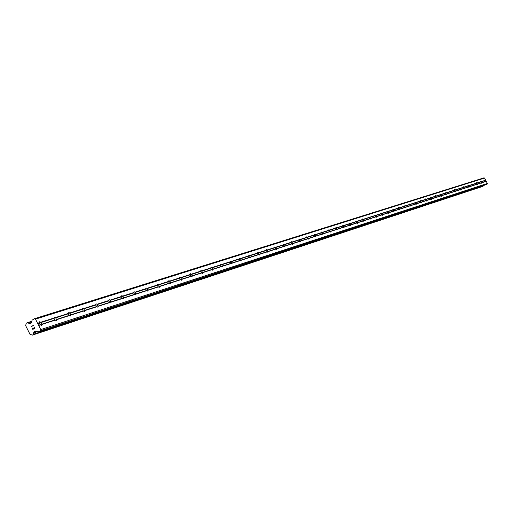 <?xml version="1.0" encoding="UTF-8"?>
<svg xmlns="http://www.w3.org/2000/svg" width="513" height="513" viewBox="0 0 513 513"><rect width="100%" height="100%" fill="white"/><g stroke="black" fill="none" stroke-linecap="round" stroke-linejoin="round"><path stroke-width="0.77" d="M40.482 324.889L39.193 323.119L39.674 321.747L40.777 322.235L41.88 324.44L41.591 325.377L40.482 324.889L38.68 325.466L40.745 329.596L40.424 330.782L38.315 331.917L35.371 331.129L33.8 332.174L33.191 334.591L32.409 335.117L29.991 334.296L25.65 325.608L26.266 323.241L27.247 322.709L29.825 323.588L31.229 322.831L32.114 320.157L34.397 318.727L35.512 319.131L38.68 325.466M55.25 320.131L53.98 318.393L54.481 317.028L55.519 317.534L56.603 319.695L56.327 320.612L55.25 320.131L41.88 324.44M69.55 315.527L68.3 313.815L68.787 312.475L69.794 312.975L70.865 315.104L70.602 316.002L69.55 315.527L56.603 319.695M83.414 311.064L82.183 309.377L82.644 308.063L83.632 308.557L84.683 310.654L84.44 311.538L83.414 311.064L70.865 315.104M96.854 306.736L95.636 305.075L96.046 303.799L97.047 304.273L98.086 306.338L97.848 307.204L96.854 306.736L84.683 310.654M109.891 302.535L108.692 300.9L109.128 299.63L110.064 300.118L111.084 302.151L110.866 303.003L109.891 302.535L98.086 306.338M122.543 298.463L121.363 296.847L121.78 295.603L122.697 296.084L123.704 298.085L123.492 298.925L122.543 298.463L111.084 302.151M134.829 294.507L133.669 292.917L134.066 291.692L134.957 292.166L135.958 294.141L135.753 294.962L134.829 294.507L123.704 298.085M146.763 290.659L145.615 289.095L146.006 287.889L146.872 288.364L147.853 290.307L147.667 291.115L146.763 290.659L135.958 294.141M158.357 286.927L157.228 285.382L157.568 284.208L158.453 284.664L159.421 286.581L159.242 287.376L158.357 286.927L147.853 290.307M169.63 283.298L168.514 281.772L168.88 280.611L169.707 281.073L170.662 282.964L170.496 283.747L169.63 283.298L159.421 286.581M180.595 279.765L179.492 278.264L179.845 277.116L180.659 277.578L181.602 279.444L181.435 280.207L180.595 279.765L170.662 282.964M191.259 276.327L190.176 274.846L190.483 273.73L191.311 274.173L192.24 276.013L192.086 276.77L191.259 276.327L181.602 279.444M201.641 272.987L200.57 271.524L200.897 270.415L201.673 270.864L202.597 272.679L202.449 273.423L201.641 272.987L192.24 276.013M211.747 269.735L210.689 268.293L211.003 267.196L211.766 267.639L212.677 269.434L212.536 270.165L211.747 269.735L202.597 272.679M221.59 266.561L220.552 265.138L220.853 264.06L221.603 264.503L222.495 266.273L222.366 266.991L221.59 266.561L212.677 269.434M231.183 263.47L230.151 262.066L230.42 261.014L231.177 261.444L232.062 263.188L231.94 263.9L231.183 263.47L222.495 266.273M240.526 260.463L239.513 259.078L239.77 258.039L240.514 258.462L241.27 260.886L240.526 260.463L232.062 263.188M249.645 257.526L248.638 256.16L248.888 255.134L249.619 255.557L250.37 257.949L249.645 257.526L241.386 260.187M258.533 254.666L257.539 253.313L257.802 252.293L258.494 252.723L259.245 255.083L258.533 254.666L250.479 257.257M267.202 251.877L266.221 250.536L266.459 249.542L267.158 249.959L267.901 252.287L267.202 251.877L259.347 254.403M275.661 249.151L274.692 247.83L274.923 246.849L275.609 247.26L276.347 249.555L275.661 249.151L267.998 251.614M283.92 246.49L282.964 245.182L283.202 244.207L283.856 244.624L284.593 246.894L283.92 246.49L276.436 248.901M291.987 243.893L291.038 242.604L291.249 241.649L291.91 242.053L292.641 244.297L291.987 243.893L284.677 246.246M299.861 241.354L298.925 240.084L299.15 239.129L299.778 239.539L300.509 241.758L299.861 241.354L292.724 243.656M307.556 238.878L306.633 237.615L306.832 236.685L307.467 237.083L308.191 239.276L307.556 238.878L300.586 241.123M315.072 236.455L314.161 235.21L314.373 234.287L314.982 234.685L315.7 236.852L315.072 236.455L308.262 238.648M322.427 234.088L321.523 232.857L321.709 231.953L322.324 232.344L323.036 234.479L322.427 234.088L315.764 236.23M329.609 231.773L328.718 230.555L328.916 229.657L329.5 230.048L330.212 232.158L329.609 231.773L323.1 233.87M336.637 229.51L335.759 228.304L335.951 227.413L336.522 227.804L337.227 229.895L336.637 229.51L330.269 231.562M343.511 227.297L342.639 226.105L342.812 225.233L343.396 225.611L344.095 227.676L343.511 227.297L337.285 229.305M350.238 225.13L349.379 223.95L349.539 223.091L350.116 223.469L350.815 225.508L350.238 225.13L344.146 227.092M356.824 223.008L355.971 221.847L356.144 220.988L357.388 223.386L356.824 223.008L350.86 224.931M363.268 220.936L362.422 219.782L362.576 218.936L363.82 221.308L363.268 220.936L357.433 222.815M369.578 218.904L368.744 217.762L368.905 216.922L370.123 219.269L369.578 218.904L363.864 220.744M375.76 216.909L374.932 215.781L375.086 214.953L376.292 217.281L375.76 216.909L370.162 218.718M381.813 214.96L380.992 213.844L381.146 213.023L382.339 215.325L381.813 214.96L376.33 216.73M387.745 213.055L386.93 211.946L387.065 211.138L388.258 213.414L387.745 213.055L382.371 214.78M393.554 211.183L392.753 210.086L392.894 209.285L394.061 211.542L393.554 211.183L388.29 212.876M399.249 209.349L398.454 208.265L398.595 207.47L399.755 209.702L399.249 209.349L394.087 211.01M404.834 207.547L404.045 206.476L404.173 205.694L405.321 207.906L404.834 207.547L399.774 209.176M410.31 205.784L409.528 204.719L409.65 203.95L410.798 206.136L410.31 205.784L405.347 207.38M415.684 204.052L414.908 203.001L415.03 202.237L416.158 204.405L415.684 204.052L410.817 205.623M420.949 202.359L420.185 201.314L420.301 200.564L421.423 202.706L420.949 202.359L416.178 203.898M426.117 200.692L425.36 199.66L425.469 198.916L426.585 201.038L426.117 200.692L421.436 202.199M431.189 199.063L430.439 198.037L430.554 197.293L431.651 199.403L431.189 199.063L426.592 200.538M436.165 197.46L435.422 196.441L435.531 195.709L436.621 197.794L436.165 197.46L431.657 198.909M441.052 195.883L440.314 194.882L440.43 194.151L441.501 196.222L441.052 195.883L436.627 197.313M445.848 194.337L445.117 193.343L445.22 192.625L446.291 194.671L445.848 194.337L441.501 195.742M450.561 192.824L449.837 191.836L449.933 191.125L450.998 193.151L450.561 192.824L446.291 194.196M455.185 191.33L454.467 190.355L454.563 189.65L455.615 191.663L455.185 191.33L450.998 192.683M459.731 189.868L459.02 188.899L459.109 188.207L460.155 190.195L459.731 189.868L455.615 191.195M464.194 188.431L463.489 187.469L463.585 186.777L464.611 188.758L464.194 188.431L460.148 189.733M468.581 187.021L467.882 186.065L467.978 185.379L468.991 187.341L468.581 187.021L464.605 188.297M472.89 185.629L472.281 184.013L473.3 185.95L472.89 185.629L468.985 186.886M477.128 184.263L476.532 182.654L477.532 184.584L477.128 184.263L473.287 185.501M481.297 182.923L480.687 181.333L481.681 183.244L481.297 182.923L477.52 184.141M484.798 180.025L485.773 181.923L484.714 180.685L484.798 180.025M34.397 318.727L483.958 177.857L484.573 178.056L487.35 183.455L487.158 184.077L486.016 184.68L38.392 331.879M483.118 185.635L483.118 186.014L33.223 334.316M482.618 186.456L483.118 186.014M32.864 329.173L33.672 328.737L32.87 329.173L32.287 328.012L32.864 329.173M33.672 328.737L33.358 328.102L33.678 328.737M33.492 328.031L33.813 328.66L33.492 328.031M33.807 328.66L34.621 328.224L33.813 328.66M34.621 328.224L34.038 327.063L34.621 328.224M32.152 328.083L32.806 329.397L32.152 328.083M34.172 326.993L34.826 328.301L32.806 329.397M31.37 326.512L31.812 326.672L31.37 326.505L33.371 325.383L31.691 326.486L32.024 326.839M31.351 326.48L33.371 325.383M485.388 181.602L481.681 182.801M487.35 183.455L40.745 329.596M486.253 181.326L485.766 181.487M485.157 181.544L481.489 182.724M484.714 180.685L481.04 181.859M484.804 180.461L481.085 181.647M481.059 182.859L477.327 184.058M480.61 181.993L476.878 183.192M480.7 181.769L476.923 182.981M476.891 184.199L473.095 185.424M476.442 183.327L472.646 184.545M476.532 183.103L472.691 184.334M472.653 185.565L468.792 186.809M472.197 184.686L468.337 185.924M472.287 184.456L468.382 185.706M468.337 186.956L464.412 188.22M467.882 186.065L463.951 187.322M467.971 185.834L463.996 187.104M463.951 188.367L459.949 189.65M463.489 187.469L459.488 188.752M463.579 187.239L459.533 188.534M459.481 189.804L455.416 191.112M459.02 188.899L454.948 190.201M459.109 188.662L454.993 189.983M454.935 191.266L450.792 192.599M454.467 190.355L450.324 191.682M454.563 190.118L450.369 191.458M450.311 192.753L446.092 194.113M449.837 191.836L445.617 193.183M449.933 191.599L445.656 192.959M445.598 194.273L441.302 195.652M445.117 193.343L440.821 194.716M445.213 193.1L440.866 194.491M440.795 195.819L436.422 197.223M440.314 194.882L435.935 196.28M440.41 194.639L435.979 196.049M435.909 197.39L431.452 198.826M435.422 196.441L430.958 197.871M435.518 196.197L431.003 197.64M430.926 198.993L426.386 200.455M430.439 198.037L425.893 199.493M430.535 197.787L425.937 199.256M425.854 200.621L421.224 202.116M425.36 199.66L420.731 201.141M425.463 199.41L420.769 200.91M420.679 202.289L415.966 203.808M420.185 201.314L415.466 202.827M420.288 201.064L415.504 202.59M415.415 203.982L410.605 205.533M414.908 203.001L410.099 204.54M415.011 202.744L410.137 204.302M410.041 205.713L405.135 207.29M409.528 204.719L404.622 206.29M409.637 204.463L404.667 206.046M404.558 207.476L399.556 209.086M404.045 206.476L399.043 208.073M404.154 206.213L399.088 207.829M398.973 209.272L393.869 210.914M398.454 208.265L393.349 209.894M398.563 207.996L393.394 209.65M393.272 211.106L388.072 212.78M392.753 210.086L387.539 211.754M392.855 209.817L387.584 211.503M387.456 212.978L382.147 214.684M386.93 211.946L381.614 213.645M387.039 211.677L381.659 213.395M381.525 214.889L376.106 216.633M380.992 213.844L375.567 215.582M381.101 213.575L375.612 215.325M375.471 216.839L369.937 218.615M374.932 215.781L369.392 217.55M375.041 215.511L369.437 217.3M369.283 218.827L363.634 220.641M368.744 217.762L363.089 219.57M368.853 217.486L363.133 219.314M362.973 220.859L357.202 222.713M362.422 219.782L356.65 221.629M362.537 219.5L356.689 221.366M356.522 222.931L350.629 224.829M355.971 221.847L350.071 223.732M356.086 221.558L350.116 223.469M349.937 225.053L343.915 226.99M349.379 223.95L343.351 225.88M349.494 223.668L343.396 225.611M343.21 227.214L337.054 229.196M342.639 226.105L336.483 228.073M342.761 225.816L336.522 227.804M336.329 229.433L330.039 231.453M335.759 228.304L329.461 230.318M335.874 228.016L329.5 230.048M329.295 231.69L322.863 233.761M328.718 230.555L322.279 232.613M328.839 230.26L322.324 232.344M322.106 234.005L315.527 236.121M321.523 232.857L314.937 234.96M321.645 232.556L314.982 234.685M314.751 236.371L308.018 238.539M314.161 235.21L307.422 237.365M314.289 234.909L307.467 237.083M307.229 238.795L300.342 241.007M306.633 237.615L299.739 239.821M306.761 237.314L299.778 239.539M299.534 241.27L292.481 243.54M298.925 240.084L291.871 242.335M299.053 239.77L291.91 242.053M291.653 243.803L284.433 246.131M291.038 242.604L283.811 244.913M291.172 242.29L283.856 244.624M283.58 246.4L276.186 248.779M282.964 245.182L275.564 247.548M283.093 244.868L275.609 247.26M275.321 249.061L267.748 251.498M274.692 247.83L267.113 250.254M274.827 247.51L267.158 249.959M266.856 251.787L259.091 254.281M266.221 250.536L258.456 253.018M266.356 250.209L258.494 252.723M258.18 254.576L250.222 257.135M257.539 253.313L249.575 255.859M257.673 252.986L249.619 255.557M249.286 257.436L241.129 260.059M248.638 256.16L240.475 258.77M248.779 255.827L240.514 258.462M240.167 260.373L231.799 263.06M239.513 259.078L231.139 261.752M239.654 258.738L231.177 261.444M230.818 263.381L222.232 266.144M230.151 262.066L221.558 264.817M230.299 261.726L221.603 264.503M221.218 266.465L212.408 269.306M220.552 265.138L211.728 267.959M220.693 264.791L211.766 267.639M211.375 269.639L202.327 272.55M210.689 268.293L201.635 271.185M210.843 267.94L201.673 270.864M201.263 272.89L191.965 275.879M200.57 271.524L191.272 274.5M200.724 271.165L191.311 274.173M190.874 276.231L181.326 279.303M190.176 274.846L180.621 277.905M190.329 274.487L180.659 277.578M180.204 279.668L170.387 282.823M179.492 278.264L169.675 281.406M179.653 277.899L169.707 281.073M169.232 283.195L159.145 286.44M168.514 281.772L158.414 285.004M168.674 281.4L158.453 284.664M157.953 286.825L147.577 290.166M157.228 285.382L146.84 288.704M157.388 285.004L146.872 288.364M146.352 290.557L135.669 293.994M145.615 289.095L134.925 292.513M145.782 288.71L134.957 292.166M134.412 294.398L123.415 297.938M133.669 292.917L122.658 296.431M133.835 292.525L122.697 296.084M122.12 298.354L110.795 301.997M121.363 296.847L110.032 300.471M121.536 296.45L110.064 300.118M109.461 302.426L97.791 306.184M108.692 300.9L97.015 304.632M108.865 300.496L97.047 304.273M96.418 306.627L84.388 310.493M95.636 305.075L83.6 308.922M95.816 304.664L83.632 308.557M82.971 310.955L70.563 314.944M82.183 309.377L69.762 313.347M82.362 308.961L69.794 312.975M69.101 315.412L56.302 319.535M68.3 313.815L55.487 317.906M68.486 313.392L55.519 317.534M54.795 320.016L41.579 324.267M53.98 318.393L40.751 322.619M54.166 317.964L40.777 322.235M40.02 324.774L38.295 325.325M39.193 323.119L37.468 323.671M39.386 322.683L37.577 323.261M487.158 184.077L40.424 330.782M37.135 331.597L33.646 332.738M37.34 331.667L33.595 332.899M31.485 322.485L28.818 323.331M31.447 322.594L28.972 323.376M484.573 178.056L35.512 319.131M485.664 180.185L485.183 180.345M485.599 180.403L485.138 180.55M486.042 181.256L485.58 181.41M36.032 331.193L34.057 331.84M36.391 331.321L33.8 332.174M483.118 186.097L33.223 334.476M483.099 186.155L33.191 334.591M483.028 186.245L33.063 334.758M482.662 186.437L32.409 335.117M31.812 321.266L27.247 322.709M31.793 321.35L27.356 322.748M31.755 321.497L27.484 322.844M30.363 323.305L29.504 323.575M485.978 184.699L38.315 331.917M482.637 186.45L32.37 335.13"/></g></svg>
